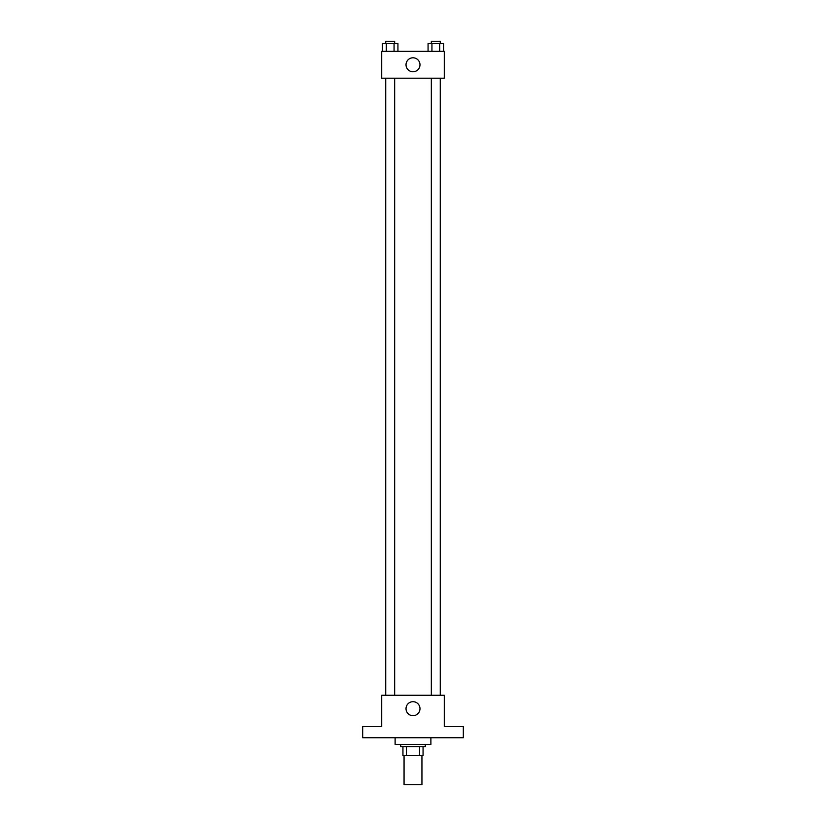 <?xml version="1.0" encoding="UTF-8"?>
<svg xmlns="http://www.w3.org/2000/svg" width="826" height="826" viewBox="0 0 826 826"><rect width="100%" height="100%" fill="white"/><g stroke="black" fill="none" stroke-linecap="round" stroke-linejoin="round"><path stroke-width="1.24" d="M404.059 755.635L404.059 784.7L421.941 784.7L421.941 755.635M419.556 746.694L419.556 755.635L402.943 755.635L402.943 746.694M419.556 755.635L423.057 755.635L423.057 746.694L423.057 755.635M425.297 744.453L425.297 746.694L400.703 746.694L400.703 744.453M406.444 746.694L406.444 755.635M395.117 737.752L395.117 744.453L430.883 744.453L430.883 737.752M463.303 737.752L362.697 737.752L362.697 726.57L381.695 726.57L381.695 695.265L444.305 695.265L444.305 726.57L463.303 726.57L463.303 737.752M419.99 708.687A6.99 6.99 0 0 1 409.51 714.738A6.99 6.99 0 0 1 409.51 702.637A6.99 6.99 0 0 1 419.99 708.687M431.337 695.265L431.337 78.191M394.663 78.191L394.663 695.265M444.305 78.191L381.695 78.191L381.695 51.357L444.305 51.357L444.305 78.191M419.99 64.779A6.99 6.99 0 0 1 409.51 70.829A6.99 6.99 0 0 1 409.51 58.729A6.99 6.99 0 0 1 419.99 64.779M443.552 51.357L443.552 43.541L428.064 43.541L428.064 51.357M439.68 43.541L439.68 51.357M431.936 43.541L431.936 51.357M431.337 43.541L431.337 41.3L440.279 41.3L440.279 43.541M397.936 51.357L397.936 43.541L382.448 43.541L382.448 51.357M394.064 43.541L394.064 51.357M386.32 43.541L386.32 51.357M385.721 43.541L385.721 41.3L394.663 41.3L394.663 43.541M440.279 695.265L440.279 78.191M385.721 78.191L385.721 695.265"/></g></svg>
